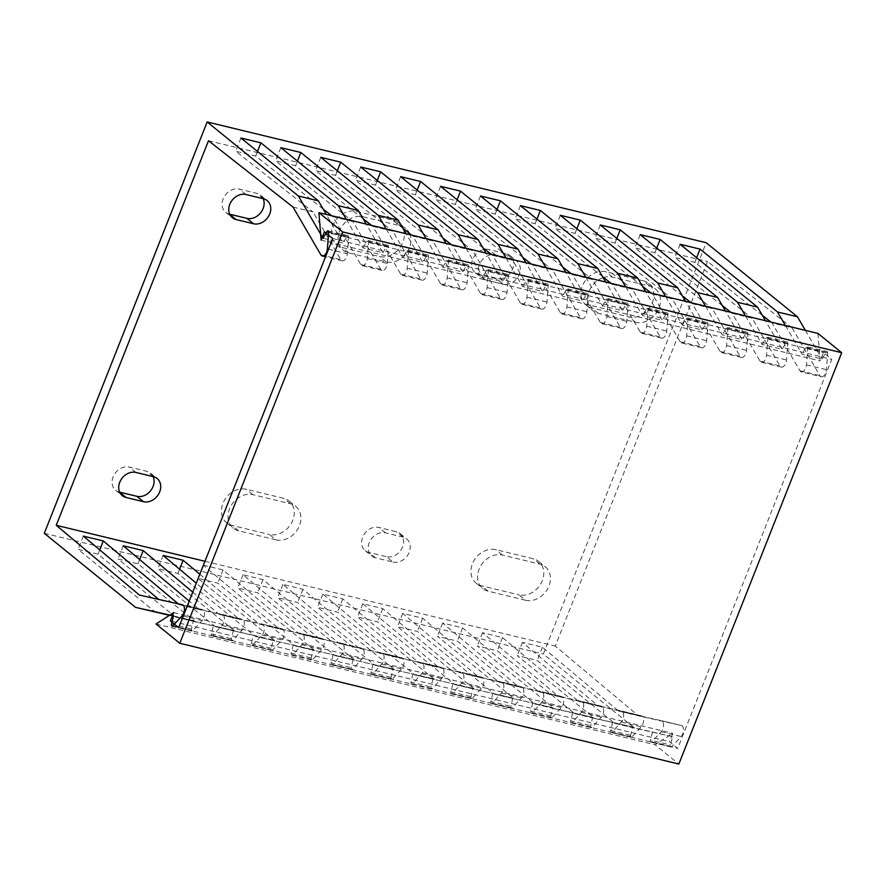 <?xml version="1.0" encoding="UTF-8"?>
<svg xmlns="http://www.w3.org/2000/svg" width="886" height="886" viewBox="0 0 886 886"><rect width="100%" height="100%" fill="white"/><g stroke="black" fill="none" stroke-linecap="round" stroke-linejoin="round"><path stroke-width="0.66" stroke-dasharray="4.43 3.32" d="M386.185 228.931L402.853 257.538L422.81 262.378L406.142 233.771M346.26 219.274L362.928 247.881L382.885 252.709L366.217 224.103M466.025 248.257L482.693 276.864L502.661 281.693L485.993 253.086M426.1 238.6L442.779 267.207L462.736 272.035L446.068 243.428M545.876 267.583L562.544 296.19L582.501 301.019L565.833 272.412M505.95 257.915L522.618 286.521L542.575 291.361L525.907 262.754M625.715 286.898L642.383 315.505L662.351 320.344L645.684 291.727M585.79 277.24L602.469 305.847L622.426 310.676L605.758 282.069M705.566 306.224L722.234 334.83L742.191 339.659L725.523 311.052M665.641 296.566L682.309 325.173L702.266 330.002L685.598 301.395M785.406 325.55L802.074 354.156L822.042 358.985L826.018 352.285A1.838 0.997 -76.4 0 1 827.081 351.576L807.113 346.747A1.838 0.997 -76.4 0 0 806.061 347.445L802.074 354.156M805.374 330.378L822.042 358.985M745.48 315.881L762.159 344.488L782.116 349.328L765.449 320.71M323.002 238.223L342.971 243.052L326.303 214.445M372.884 226.406L392.841 231.235L420.651 278.957A6.291 3.411 -76.4 0 0 422.09 280.142L402.133 275.313A6.291 3.411 -76.4 0 1 400.693 274.128L372.884 226.406L371.611 225.409M363.072 218.709L295.592 165.737L275.635 160.909L352.916 221.566L380.725 269.3A6.291 3.411 -76.4 0 0 382.165 270.485A6.291 3.411 -76.4 0 0 387.248 263.408L388.544 246.806A1.838 0.997 -76.4 0 0 387.935 245.311A1.838 0.997 -76.4 0 0 386.872 246.009L382.885 252.709M297.43 161.108L295.592 165.737M402.133 275.313A6.291 3.411 -76.4 0 0 407.217 268.236L408.512 251.635A1.838 0.997 -76.4 0 0 407.892 250.14A1.838 0.997 -76.4 0 0 406.829 250.838L402.853 257.538M192.738 592.147L219.263 614.397L262.145 624.043A6.291 3.411 103.6 0 1 262.178 624.054A6.291 3.411 103.6 0 1 264.327 628.595A6.291 3.411 103.6 0 1 261.968 635.085L252.687 645.207A1.838 0.997 103.6 0 1 251.89 645.551A1.838 0.997 103.6 0 1 251.347 643.546L253.318 635.218L215.409 626.69L137.972 563.839L118.015 559.011L195.441 621.861L233.361 630.389L175.483 617.033L98.047 554.182L78.09 549.353L155.515 612.193M139.667 559.553L137.972 563.839M792.062 327.842L819.871 375.564A6.291 3.411 -76.4 0 0 821.322 376.76L801.354 371.932A6.291 3.411 -76.4 0 1 799.914 370.736L772.105 323.013L792.062 327.842L707.537 261.492L555.267 646.071L638.452 715.833L681.334 725.49A6.291 3.411 103.6 0 1 681.367 725.49A6.291 3.411 103.6 0 1 683.516 730.031A6.291 3.411 103.6 0 1 681.157 736.532L671.876 746.643A1.838 0.997 103.6 0 1 671.067 746.998A1.838 0.997 103.6 0 1 670.536 744.993L672.507 736.665L634.597 728.126L543.328 654.056L706.197 242.72M208.498 140.73L707.537 261.492M293.033 207.08L312.991 211.909L340.8 259.631A6.291 3.411 -76.4 0 0 342.251 260.827A6.291 3.411 -76.4 0 0 347.334 253.75L348.63 237.149A1.838 0.997 -76.4 0 0 348.01 235.643A1.838 0.997 -76.4 0 0 346.947 236.352L342.971 243.052M323.146 209.041L255.666 156.08L235.709 151.24L312.991 211.909M382.165 270.485L362.208 265.656A6.291 3.411 -76.4 0 1 360.768 264.471L332.959 216.738L331.696 215.752M332.959 216.738L352.916 221.566M402.997 228.366L335.517 175.395L315.56 170.566L392.841 231.235M412.798 236.064L432.767 240.892L460.576 288.615A6.291 3.411 -76.4 0 0 462.016 289.811L442.059 284.982A6.291 3.411 -76.4 0 1 440.608 283.786L412.798 236.064L411.536 235.067M442.922 238.024L375.442 185.063L355.474 180.223L432.767 240.892M452.724 245.721L472.681 250.55L500.49 298.283A6.291 3.411 -76.4 0 0 501.941 299.468L481.973 294.639A6.291 3.411 -76.4 0 1 480.533 293.454L452.724 245.721L451.461 244.735M482.837 247.692L415.357 194.721L395.4 189.892L472.681 250.55M492.649 255.389L512.606 260.218L540.416 307.94A6.291 3.411 -76.4 0 0 541.867 309.125L521.898 304.297A6.291 3.411 -76.4 0 1 520.459 303.112L492.649 255.389L491.387 254.393M522.762 257.35L455.282 204.378L435.325 199.549L512.606 260.218M532.575 265.047L552.532 269.876L580.341 317.598A6.291 3.411 -76.4 0 0 581.781 318.794L561.824 313.965A6.291 3.411 -76.4 0 1 560.384 312.769L532.575 265.047L531.301 264.05M562.688 267.007L495.208 214.047L475.25 209.207L552.532 269.876M572.489 274.704L592.457 279.533L620.266 327.266A6.291 3.411 -76.4 0 0 621.706 328.451L601.749 323.623A6.291 3.411 -76.4 0 1 600.298 322.438L572.489 274.704L571.226 273.719M602.613 276.676L535.133 223.704L515.165 218.875L592.457 279.533M612.414 284.373L632.371 289.201L660.181 336.924A6.291 3.411 -76.4 0 0 661.632 338.109L641.663 333.28A6.291 3.411 -76.4 0 1 640.224 332.095L612.414 284.373L611.152 283.376M642.538 286.333L575.047 233.361L555.09 228.533L632.371 289.201M652.34 294.03L672.297 298.859L700.106 346.581A6.291 3.411 -76.4 0 0 701.557 347.777L681.589 342.948A6.291 3.411 -76.4 0 1 680.149 341.752L652.34 294.03L651.077 293.033M682.453 295.99L614.973 243.03L595.015 238.19L672.297 298.859M692.265 303.688L712.222 308.516L740.032 356.25A6.291 3.411 -76.4 0 0 741.471 357.435L721.514 352.606A6.291 3.411 -76.4 0 1 720.074 351.421L692.265 303.688L690.991 302.702M722.378 305.659L654.898 252.687L634.941 247.858L712.222 308.516M732.179 313.356L752.148 318.185L779.957 365.907A6.291 3.411 -76.4 0 0 781.397 367.092L761.439 362.263A6.291 3.411 -76.4 0 1 759.989 361.078L732.179 313.356L730.917 312.359M762.303 315.316L694.823 262.345L674.855 257.516L752.148 318.185M772.105 323.013L770.842 322.017M821.322 376.76A6.291 3.411 -76.4 0 0 826.405 369.683L827.701 353.082A1.838 0.997 -76.4 0 0 827.081 351.576M362.928 247.881L366.904 241.18L386.872 246.009M442.779 267.207L446.754 260.495L466.712 265.335L462.736 272.035M422.09 280.142A6.291 3.411 -76.4 0 0 427.174 273.065L428.47 256.475A1.838 0.997 -76.4 0 0 427.849 254.969A1.838 0.997 -76.4 0 0 426.786 255.666L422.81 262.378M522.618 286.521L526.594 279.821L546.562 284.65L542.575 291.361M501.941 299.468A6.291 3.411 -76.4 0 0 507.025 292.391L508.32 275.79A1.838 0.997 -76.4 0 0 507.7 274.295A1.838 0.997 -76.4 0 0 506.637 274.992L502.661 281.693M481.973 294.639A6.291 3.411 -76.4 0 0 487.056 287.562L488.352 270.961A1.838 0.997 -76.4 0 0 487.732 269.466A1.838 0.997 -76.4 0 0 486.68 270.164L482.693 276.864M602.469 305.847L606.445 299.147L626.402 303.976L622.426 310.676M581.781 318.794A6.291 3.411 -76.4 0 0 586.864 311.717L588.16 295.116A1.838 0.997 -76.4 0 0 587.54 293.609A1.838 0.997 -76.4 0 0 586.477 294.318L582.501 301.019M561.824 313.965A6.291 3.411 -76.4 0 0 566.907 306.877L568.203 290.287A1.838 0.997 -76.4 0 0 567.583 288.781A1.838 0.997 -76.4 0 0 566.519 289.478L562.544 296.19M682.309 325.173L686.285 318.462L706.253 323.301L702.266 330.002M661.632 338.109A6.291 3.411 -76.4 0 0 666.715 331.032L668.011 314.441A1.838 0.997 -76.4 0 0 667.391 312.935A1.838 0.997 -76.4 0 0 666.327 313.633L662.351 320.344M641.663 333.28A6.291 3.411 -76.4 0 0 646.747 326.203L648.043 309.602A1.838 0.997 -76.4 0 0 647.422 308.106A1.838 0.997 -76.4 0 0 646.37 308.804L642.383 315.505M762.159 344.488L766.135 337.787L786.092 342.616L782.116 349.328M741.471 357.435A6.291 3.411 -76.4 0 0 746.555 350.358L747.85 333.756A1.838 0.997 -76.4 0 0 747.23 332.261A1.838 0.997 -76.4 0 0 746.167 332.959L742.191 339.659M721.514 352.606A6.291 3.411 -76.4 0 0 726.598 345.529L727.893 328.927A1.838 0.997 -76.4 0 0 727.273 327.421A1.838 0.997 -76.4 0 0 726.21 328.13L722.234 334.83M257.505 151.451L255.666 156.08M362.208 265.656A6.291 3.411 -76.4 0 0 367.291 258.579L368.587 241.978A1.838 0.997 -76.4 0 0 367.967 240.483A1.838 0.997 -76.4 0 0 366.904 241.18M99.753 549.885L98.047 554.182M178.241 603.809L179.337 604.728L222.22 614.386A6.291 3.411 103.6 0 1 222.253 614.397A6.291 3.411 103.6 0 1 224.402 618.937A6.291 3.411 103.6 0 1 222.043 625.427L212.762 635.55A1.838 0.997 103.6 0 1 211.964 635.893A1.838 0.997 103.6 0 1 211.422 633.889L213.393 625.56M83.328 536.119L78.09 549.353M240.948 138.017L235.709 151.24M204.954 561.292L555.267 646.071M203.415 565.179L223.062 569.931L299.103 633.712L319.071 638.551L243.019 574.759L262.976 579.588L339.028 643.38L358.996 648.209L282.944 584.417L302.901 589.256L378.953 653.037L398.91 657.866L322.858 594.085L342.827 598.914L418.879 662.695L438.836 667.535L362.784 603.743L382.752 608.571L458.793 672.363L478.761 677.192L402.709 613.4L422.666 618.24L498.718 682.021L518.687 686.849L442.635 623.068L462.592 627.897L538.644 691.678L558.601 696.518L482.56 632.726L502.517 637.555L578.569 701.347L598.526 706.175L522.474 642.383L542.442 647.223L618.483 711.004L638.452 715.833M199.826 574.261L259.188 624.054L279.145 628.883L203.359 565.323M219.263 614.397L239.22 619.225L196.282 583.209M179.337 604.728L199.306 609.568L189.205 601.096M139.412 595.071L158.827 599.445M525.564 600.243A19.88 16.158 129.1 0 0 547.349 589.356A19.88 16.158 129.1 0 0 545.244 566.741A19.88 16.158 129.1 0 0 539.862 564.116L502.44 555.057A19.88 16.158 129.1 0 0 480.655 565.944A19.88 16.158 129.1 0 0 482.759 588.548A19.88 16.158 129.1 0 0 488.131 591.183L525.564 600.243L518.93 594.86A19.88 16.158 129.1 0 0 540.704 583.963A19.88 16.158 129.1 0 0 538.599 561.359A19.88 16.158 129.1 0 0 533.228 558.723L495.806 549.663A19.88 16.158 129.1 0 0 474.021 560.561A19.88 16.158 129.1 0 0 476.125 583.165A19.88 16.158 129.1 0 0 481.497 585.801L518.93 594.86M393.019 562.078A13.755 11.186 129.1 0 0 408.103 554.536A13.755 11.186 129.1 0 0 406.652 538.887A13.755 11.186 129.1 0 0 402.931 537.06L385.465 532.84A13.755 11.186 129.1 0 0 370.381 540.382A13.755 11.186 129.1 0 0 371.843 556.031A13.755 11.186 129.1 0 0 375.553 557.848L393.019 562.078L386.385 556.696A13.755 11.186 129.1 0 0 401.469 549.154A13.755 11.186 129.1 0 0 400.007 533.505A13.755 11.186 129.1 0 0 396.286 531.678L378.82 527.447A13.755 11.186 129.1 0 0 363.747 534.989A13.755 11.186 129.1 0 0 365.198 550.638A13.755 11.186 129.1 0 0 368.919 552.465L386.385 556.696M603.178 277.65A19.88 16.158 129.1 0 0 588.57 292.79A19.88 16.158 129.1 0 0 592.8 310.621A19.88 16.158 129.1 0 0 598.172 313.256L635.605 322.316A19.88 16.158 129.1 0 0 657.39 311.418A19.88 16.158 129.1 0 0 655.275 288.814A19.88 16.158 129.1 0 0 649.903 286.178L612.481 277.119A19.88 16.158 129.1 0 0 603.665 277.506M512.972 259.133L495.507 254.902A13.755 11.186 129.1 0 0 480.422 262.444A13.755 11.186 129.1 0 0 481.884 278.093A13.755 11.186 129.1 0 0 485.594 279.921L503.06 284.151A13.755 11.186 129.1 0 0 518.144 276.609A13.755 11.186 129.1 0 0 516.682 260.96A13.755 11.186 129.1 0 0 512.972 259.133L506.327 253.75L488.862 249.52A13.755 11.186 129.1 0 0 473.788 257.062A13.755 11.186 129.1 0 0 475.239 272.711A13.755 11.186 129.1 0 0 478.961 274.527L496.426 278.758A13.755 11.186 129.1 0 0 511.51 271.216A13.755 11.186 129.1 0 0 510.048 255.567A13.755 11.186 129.1 0 0 506.327 253.75M276.044 539.862A19.88 16.158 129.1 0 0 297.829 528.975A19.88 16.158 129.1 0 0 295.725 506.36A19.88 16.158 129.1 0 0 290.353 503.724L252.92 494.676A19.88 16.158 129.1 0 0 231.146 505.563A19.88 16.158 129.1 0 0 233.251 528.167A19.88 16.158 129.1 0 0 238.622 530.803L276.044 539.862L269.41 534.48A19.88 16.158 129.1 0 0 291.195 523.582A19.88 16.158 129.1 0 0 289.091 500.978A19.88 16.158 129.1 0 0 283.708 498.342L246.286 489.282A19.88 16.158 129.1 0 0 224.501 500.18A19.88 16.158 129.1 0 0 226.606 522.784A19.88 16.158 129.1 0 0 231.977 525.42L269.41 534.48M409.642 233.583A19.88 16.158 129.1 0 0 405.766 228.433A19.88 16.158 129.1 0 0 400.394 225.797L362.961 216.738A19.88 16.158 129.1 0 0 341.176 227.636A19.88 16.158 129.1 0 0 343.292 250.24A19.88 16.158 129.1 0 0 348.663 252.875L386.086 261.924A19.88 16.158 129.1 0 0 405.135 254.814A19.88 16.158 129.1 0 0 410.085 234.724M44.3 533.294L543.328 654.056M643.269 280.796L605.847 271.736A19.88 16.158 129.1 0 0 584.062 282.623A19.88 16.158 129.1 0 0 586.167 305.227A19.88 16.158 129.1 0 0 591.538 307.863L628.96 316.922A19.88 16.158 129.1 0 0 650.745 306.035A19.88 16.158 129.1 0 0 648.641 283.431A19.88 16.158 129.1 0 0 643.269 280.796L649.903 286.178M153.156 476.624A13.755 11.186 129.1 0 0 150.498 473.124A13.755 11.186 129.1 0 0 146.777 471.297L129.312 467.066A13.755 11.186 129.1 0 0 114.228 474.608A13.755 11.186 129.1 0 0 115.689 490.257A13.755 11.186 129.1 0 0 119.4 492.084L119.665 492.151M403.119 228.466A19.88 16.158 129.1 0 0 399.121 223.05A19.88 16.158 129.1 0 0 393.749 220.415L356.327 211.355A19.88 16.158 129.1 0 0 334.543 222.242A19.88 16.158 129.1 0 0 336.647 244.846A19.88 16.158 129.1 0 0 342.018 247.482L379.452 256.541A19.88 16.158 129.1 0 0 398.7 249.187A19.88 16.158 129.1 0 0 403.274 228.832M263.197 198.685A13.755 11.186 129.1 0 0 260.528 195.186A13.755 11.186 129.1 0 0 256.818 193.358L239.353 189.139A13.755 11.186 129.1 0 0 224.269 196.681A13.755 11.186 129.1 0 0 225.731 212.33A13.755 11.186 129.1 0 0 229.441 214.146L229.707 214.213M169.459 615.327L193.436 620.732L191.465 629.06A1.838 0.997 103.6 0 0 191.996 631.065A1.838 0.997 103.6 0 0 192.805 630.71L202.086 620.599A6.291 3.411 103.6 0 0 204.444 614.109A6.291 3.411 103.6 0 0 202.296 609.557A6.291 3.411 103.6 0 1 202.296 609.557L159.38 599.9M801.354 371.932A6.291 3.411 -76.4 0 0 806.437 364.844L807.733 348.253A1.838 0.997 -76.4 0 0 807.113 346.747M781.397 367.092A6.291 3.411 -76.4 0 0 786.48 360.015L787.776 343.425A1.838 0.997 -76.4 0 0 787.156 341.918A1.838 0.997 -76.4 0 0 786.092 342.616M761.439 362.263A6.291 3.411 -76.4 0 0 766.523 355.186L767.819 338.585A1.838 0.997 -76.4 0 0 767.198 337.09A1.838 0.997 -76.4 0 0 766.135 337.787M701.557 347.777A6.291 3.411 -76.4 0 0 706.64 340.7L707.936 324.099A1.838 0.997 -76.4 0 0 707.316 322.593A1.838 0.997 -76.4 0 0 706.253 323.301M681.589 342.948A6.291 3.411 -76.4 0 0 686.672 335.86L687.968 319.27A1.838 0.997 -76.4 0 0 687.348 317.764A1.838 0.997 -76.4 0 0 686.285 318.462M621.706 328.451A6.291 3.411 -76.4 0 0 626.79 321.374L628.085 304.773A1.838 0.997 -76.4 0 0 627.465 303.278A1.838 0.997 -76.4 0 0 626.402 303.976M601.749 323.623A6.291 3.411 -76.4 0 0 606.832 316.546L608.128 299.944A1.838 0.997 -76.4 0 0 607.508 298.449A1.838 0.997 -76.4 0 0 606.445 299.147M541.867 309.125A6.291 3.411 -76.4 0 0 546.95 302.048L548.235 285.458A1.838 0.997 -76.4 0 0 547.626 283.952A1.838 0.997 -76.4 0 0 546.562 284.65M521.898 304.297A6.291 3.411 -76.4 0 0 526.982 297.22L528.277 280.618A1.838 0.997 -76.4 0 0 527.657 279.123A1.838 0.997 -76.4 0 0 526.594 279.821M462.016 289.811A6.291 3.411 -76.4 0 0 467.099 282.734L468.395 266.132A1.838 0.997 -76.4 0 0 467.775 264.626A1.838 0.997 -76.4 0 0 466.712 265.335M442.059 284.982A6.291 3.411 -76.4 0 0 447.142 277.894L448.438 261.304A1.838 0.997 -76.4 0 0 447.818 259.797A1.838 0.997 -76.4 0 0 446.754 260.495M696.651 257.715L694.823 262.345M672.507 736.665L614.629 723.297L537.204 660.458L517.236 655.618L594.672 718.468L632.582 726.996L574.704 713.64L497.279 650.789L477.31 645.96L554.747 708.811L592.656 717.339L590.685 725.667A1.838 0.997 103.6 0 0 591.228 727.672A1.838 0.997 103.6 0 0 592.025 727.328L601.306 717.206A6.291 3.411 103.6 0 0 603.676 710.716A6.291 3.411 103.6 0 0 601.516 706.175A6.291 3.411 103.6 0 0 601.483 706.164L558.601 696.518M542.442 647.223L537.204 660.458M618.483 711.004L661.377 720.661A6.291 3.411 103.6 0 1 661.399 720.661A6.291 3.411 103.6 0 1 663.559 725.202A6.291 3.411 103.6 0 1 661.2 731.703L651.919 741.815A1.838 0.997 103.6 0 1 651.11 742.169A1.838 0.997 103.6 0 1 650.568 740.164L670.536 744.993M652.539 731.836L650.568 740.164M522.474 642.383L517.236 655.618M680.094 244.281L674.855 257.516M175.483 617.033L195.441 621.861M215.409 626.69L273.276 640.046L271.304 648.386A1.838 0.997 103.6 0 0 271.847 650.379A1.838 0.997 103.6 0 0 272.644 650.036L281.925 639.925A6.291 3.411 103.6 0 0 284.295 633.424A6.291 3.411 103.6 0 0 282.136 628.883A6.291 3.411 103.6 0 0 282.102 628.872L239.22 619.225M255.323 636.347L313.201 649.715L255.323 636.347L177.898 573.508L157.929 568.668L235.366 631.519M295.248 646.016L353.126 659.372L295.248 646.016L217.823 583.165L197.855 578.337L275.291 641.176M335.174 655.673L393.052 669.03L335.174 655.673L257.737 592.823L237.78 587.994L315.217 650.845M375.099 665.331L432.966 678.698L375.099 665.331L297.663 602.491L277.706 597.651L355.131 660.502M415.013 674.999L472.891 688.356L415.013 674.999L337.588 612.148L317.62 607.32L395.056 670.159M454.939 684.657L512.817 698.013L454.939 684.657L377.514 621.806L357.545 616.977L434.982 679.828M494.864 694.314L552.742 707.681L494.864 694.314L417.428 631.474L397.471 626.635L474.907 689.485M592.656 717.339L534.79 703.971L457.353 641.132L437.396 636.303L514.821 699.143M534.79 703.971L554.747 708.811M574.704 713.64L594.672 718.468M614.629 723.297L634.597 728.126M253.318 635.218L273.276 640.046M173.468 615.903L193.436 620.732M222.22 614.386L242.188 619.214A6.291 3.411 103.6 0 1 242.21 619.225A6.291 3.411 103.6 0 1 244.37 623.766A6.291 3.411 103.6 0 1 242.011 630.256L232.73 640.379A1.838 0.997 103.6 0 1 231.922 640.722A1.838 0.997 103.6 0 1 231.379 638.717L233.361 630.389M259.188 624.054L302.071 633.712A6.291 3.411 103.6 0 1 302.093 633.712A6.291 3.411 103.6 0 1 304.252 638.252A6.291 3.411 103.6 0 1 301.893 644.753L292.613 654.865A1.838 0.997 103.6 0 1 291.804 655.219A1.838 0.997 103.6 0 1 291.261 653.215L293.244 644.886M322.061 638.54L302.093 633.712L322.028 638.54A6.291 3.411 103.6 0 1 322.061 638.54A6.291 3.411 103.6 0 1 324.21 643.092A6.291 3.411 103.6 0 1 321.851 649.582L312.57 659.693A1.838 0.997 103.6 0 1 311.772 660.048A1.838 0.997 103.6 0 1 311.23 658.043L313.201 649.715M339.028 643.38L381.91 653.026A6.291 3.411 103.6 0 1 381.944 653.037A6.291 3.411 103.6 0 1 384.092 657.578A6.291 3.411 103.6 0 1 381.733 664.068L372.452 674.191A1.838 0.997 103.6 0 1 371.655 674.534A1.838 0.997 103.6 0 1 371.112 672.529L373.084 664.201M401.901 657.866L381.944 653.037L401.879 657.855A6.291 3.411 103.6 0 1 401.901 657.866A6.291 3.411 103.6 0 1 404.06 662.407A6.291 3.411 103.6 0 1 401.701 668.908L392.42 679.019A1.838 0.997 103.6 0 1 391.612 679.363A1.838 0.997 103.6 0 1 391.069 677.369L393.052 669.03M353.126 659.372L351.155 667.701A1.838 0.997 103.6 0 0 351.687 669.705A1.838 0.997 103.6 0 0 352.495 669.362L361.776 659.239A6.291 3.411 103.6 0 0 364.135 652.749A6.291 3.411 103.6 0 0 361.986 648.209A6.291 3.411 103.6 0 0 361.953 648.198L319.071 638.551M333.158 654.544L331.187 662.872L351.155 667.701M418.879 662.695L461.761 672.352A6.291 3.411 103.6 0 1 461.783 672.363A6.291 3.411 103.6 0 1 463.943 676.904A6.291 3.411 103.6 0 1 461.584 683.394L452.303 693.516A1.838 0.997 103.6 0 1 451.495 693.86A1.838 0.997 103.6 0 1 450.952 691.855L452.934 683.527M481.751 677.192L461.783 672.363L481.718 677.181A6.291 3.411 103.6 0 1 481.751 677.192A6.291 3.411 103.6 0 1 483.9 681.733A6.291 3.411 103.6 0 1 481.541 688.223L472.26 698.345A1.838 0.997 103.6 0 1 471.463 698.689A1.838 0.997 103.6 0 1 470.92 696.684L472.891 688.356M432.966 678.698L430.995 687.027A1.838 0.997 103.6 0 0 431.537 689.031A1.838 0.997 103.6 0 0 432.335 688.677L441.616 678.565A6.291 3.411 103.6 0 0 443.986 672.064A6.291 3.411 103.6 0 0 441.826 667.523A6.291 3.411 103.6 0 0 441.793 667.523L398.91 657.866M413.009 673.869L411.038 682.198L430.995 687.027M498.718 682.021L541.601 691.678A6.291 3.411 103.6 0 1 541.634 691.678A6.291 3.411 103.6 0 1 543.782 696.219A6.291 3.411 103.6 0 1 541.424 702.72L532.143 712.831A1.838 0.997 103.6 0 1 531.345 713.186A1.838 0.997 103.6 0 1 530.803 711.181L532.774 702.853M561.591 696.507L541.634 691.678L561.569 696.507A6.291 3.411 103.6 0 1 561.591 696.507A6.291 3.411 103.6 0 1 563.751 701.047A6.291 3.411 103.6 0 1 561.392 707.549L552.111 717.66A1.838 0.997 103.6 0 1 551.302 718.014A1.838 0.997 103.6 0 1 550.76 716.01L552.742 707.681M512.817 698.013L510.845 706.352A1.838 0.997 103.6 0 0 511.377 708.346A1.838 0.997 103.6 0 0 512.186 708.003L521.466 697.891A6.291 3.411 103.6 0 0 523.825 691.39A6.291 3.411 103.6 0 0 521.677 686.849A6.291 3.411 103.6 0 0 521.644 686.838L478.761 677.192M492.849 693.184L490.877 701.513L510.845 706.352M578.569 701.347L621.451 710.993A6.291 3.411 103.6 0 1 621.474 711.004A6.291 3.411 103.6 0 1 623.633 715.545A6.291 3.411 103.6 0 1 621.274 722.035L611.993 732.157A1.838 0.997 103.6 0 1 611.185 732.5A1.838 0.997 103.6 0 1 610.642 730.496L612.625 722.168M641.442 715.833L621.474 711.004L641.409 715.822A6.291 3.411 103.6 0 1 641.442 715.833A6.291 3.411 103.6 0 1 643.59 720.373A6.291 3.411 103.6 0 1 641.231 726.874L631.951 736.986A1.838 0.997 103.6 0 1 631.153 737.329A1.838 0.997 103.6 0 1 630.61 735.336L632.582 726.996M572.699 712.51L570.728 720.839L590.685 725.667M538.644 691.678L581.526 701.335A6.291 3.411 103.6 0 1 581.559 701.347A6.291 3.411 103.6 0 1 583.708 705.887A6.291 3.411 103.6 0 1 581.349 712.377L572.068 722.5A1.838 0.997 103.6 0 1 571.271 722.843A1.838 0.997 103.6 0 1 570.728 720.839M458.793 672.363L501.686 682.01A6.291 3.411 103.6 0 1 501.709 682.021A6.291 3.411 103.6 0 1 503.868 686.561A6.291 3.411 103.6 0 1 501.509 693.051L492.228 703.174A1.838 0.997 103.6 0 1 491.42 703.517A1.838 0.997 103.6 0 1 490.877 701.513M378.953 653.037L421.836 662.695A6.291 3.411 103.6 0 1 421.869 662.695A6.291 3.411 103.6 0 1 424.017 667.236A6.291 3.411 103.6 0 1 421.658 673.737L412.378 683.848A1.838 0.997 103.6 0 1 411.58 684.202A1.838 0.997 103.6 0 1 411.038 682.198M299.103 633.712L341.996 643.369A6.291 3.411 103.6 0 1 342.018 643.38A6.291 3.411 103.6 0 1 344.178 647.921A6.291 3.411 103.6 0 1 341.819 654.411L332.527 664.533A1.838 0.997 103.6 0 1 331.729 664.877A1.838 0.997 103.6 0 1 331.187 662.872M222.253 614.397L242.21 619.225L199.306 609.568M322.028 638.54L279.145 628.883M401.879 657.855L358.996 648.209M481.718 677.181L438.836 667.535M561.569 696.507L518.687 686.849M641.409 715.822L598.526 706.175M320.798 157.331L315.56 170.566M163.168 555.444L157.929 568.668M179.592 569.211L177.898 573.508M337.344 170.765L335.517 175.395M640.179 234.624L634.941 247.858M482.56 632.726L477.31 645.96M502.517 637.555L497.279 650.789M656.725 248.058L654.898 252.687M616.811 238.4L614.973 243.03M462.592 627.897L457.353 641.132M442.635 623.068L437.396 636.303M600.254 224.955L595.015 238.19M560.329 215.298L555.09 228.533M402.709 613.4L397.471 626.635M422.666 618.24L417.428 631.474M576.886 228.732L575.047 233.361M536.96 219.075L535.133 223.704M382.752 608.571L377.514 621.806M362.784 603.743L357.545 616.977M520.403 205.641L515.165 218.875M480.489 195.983L475.25 209.207M322.858 594.085L317.62 607.32M342.827 598.914L337.588 612.148M497.035 209.417L495.208 214.047M457.121 199.749L455.282 204.378M302.901 589.256L297.663 602.491M282.944 584.417L277.706 597.651M440.563 186.315L435.325 199.549M400.638 176.657L395.4 189.892M243.019 574.759L237.78 587.994M262.976 579.588L257.737 592.823M417.195 190.091L415.357 194.721M377.27 180.434L375.442 185.063M223.062 569.931L217.823 583.165M203.093 565.102L197.855 578.337M360.713 167L355.474 180.223M280.873 147.674L275.635 160.909M123.254 545.776L118.015 559.011M817.944 333.413L820.17 360.934L823.471 352.595L831.766 359.328L677.712 748.437L669.417 741.704L672.718 733.364L655.075 744.761L678.842 764.042M321.142 240.172L820.17 360.934M156.047 623.999L655.075 744.761M173.678 612.603L672.718 733.364M172.172 621.374L669.417 741.704M178.673 627.676L677.712 748.437M332.737 238.567L831.766 359.328M324.442 231.833L823.471 352.595M326.989 231.512L346.947 236.352M406.829 250.838L426.786 255.666M486.68 270.164L506.637 274.992M566.519 289.478L586.477 294.318M646.37 308.804L666.327 313.633M726.21 328.13L746.167 332.959M806.061 347.445L826.018 352.285M539.862 564.116L533.228 558.723M400.693 274.128L420.651 278.957M360.768 264.471L380.725 269.3M480.533 293.454L500.49 298.283M440.608 283.786L460.576 288.615M560.384 312.769L580.341 317.598M520.459 303.112L540.416 307.94M640.224 332.095L660.181 336.924M600.298 322.438L620.266 327.266M720.074 351.421L740.032 356.25M680.149 341.752L700.106 346.581M799.914 370.736L819.871 375.564M759.989 361.078L779.957 365.907M320.843 254.803L340.8 259.631M806.437 364.844L826.405 369.683M726.598 345.529L746.555 350.358M766.523 355.186L786.48 360.015M646.747 326.203L666.715 331.032M686.672 335.86L706.64 340.7M566.907 306.877L586.864 311.717M606.832 316.546L626.79 321.374M487.056 287.562L507.025 292.391M526.982 297.22L546.95 302.048M407.217 268.236L427.174 273.065M447.142 277.894L467.099 282.734M328.529 249.199L347.334 253.75M367.291 258.579L387.248 263.408M211.422 633.889L231.379 638.717M171.496 624.231L191.465 629.06M291.261 653.215L311.23 658.043M251.347 643.546L271.304 648.386M371.112 672.529L391.069 677.369M450.952 691.855L470.92 696.684M530.803 711.181L550.76 716.01M610.642 730.496L630.61 735.336M651.919 741.815L671.876 746.643M572.068 722.5L592.025 727.328M611.993 732.157L631.951 736.986M492.228 703.174L512.186 708.003M532.143 712.831L552.111 717.66M412.378 683.848L432.335 688.677M452.303 693.516L472.26 698.345M332.527 664.533L352.495 669.362M372.452 674.191L392.42 679.019M252.687 645.207L272.644 650.036M292.613 654.865L312.57 659.693M172.836 625.881L192.805 630.71M212.762 635.55L232.73 640.379M661.2 731.703L681.157 736.532M581.349 712.377L601.306 717.206M621.274 722.035L641.231 726.874M501.509 693.051L521.466 697.891M541.424 702.72L561.392 707.549M421.658 673.737L441.616 678.565M461.584 683.394L481.541 688.223M341.819 654.411L361.776 659.239M381.733 664.068L401.701 668.908M261.968 635.085L281.925 639.925M301.893 644.753L321.851 649.582M183.28 616.047L202.086 620.599M222.043 625.427L242.011 630.256M681.367 725.49L661.399 720.661L681.334 725.49M601.516 706.175L581.559 701.347L601.483 706.164M521.677 686.849L501.709 682.021L521.644 686.838M441.826 667.523L421.869 662.695L441.793 667.523M341.996 643.369L361.953 648.198M262.145 624.043L282.102 628.872M187.289 605.935L202.263 609.557L187.289 605.924M807.733 348.253L827.701 353.082M727.893 328.927L747.85 333.756M767.819 338.585L787.776 343.425M648.043 309.602L668.011 314.441M687.968 319.27L707.936 324.099M568.203 290.287L588.16 295.116M608.128 299.944L628.085 304.773M488.352 270.961L508.32 275.79M528.277 280.618L548.235 285.458M408.512 251.635L428.47 256.475M448.438 261.304L468.395 266.132M328.662 232.32L348.63 237.149M368.587 241.978L388.544 246.806M488.131 591.183L481.497 585.801M502.44 555.057L495.806 549.663M402.931 537.06L396.286 531.678M385.465 532.84L378.82 527.447M375.553 557.848L368.919 552.465M612.481 277.119L605.847 271.736M598.172 313.256L591.538 307.863M635.605 322.316L628.96 316.922M495.507 254.902L488.862 249.52M485.594 279.921L478.961 274.527M503.06 284.151L496.426 278.758M290.353 503.724L283.708 498.342M252.92 494.676L246.286 489.282M238.622 530.803L231.977 525.42M153.411 476.679L146.777 471.297M135.946 472.459L129.312 467.066M362.961 216.738L356.327 211.355M400.394 225.797L393.749 220.415M348.663 252.875L342.018 247.482M386.086 261.924L379.452 256.541M245.987 194.521L239.353 189.139M263.452 198.752L256.818 193.358M538.599 561.359L545.244 566.741M342.251 260.827L325.527 256.774M651.11 742.169L671.067 746.998M571.271 722.843L591.228 727.672M611.185 732.5L631.153 737.329M491.42 703.517L511.377 708.346M531.345 713.186L551.302 718.014M411.58 684.202L431.537 689.031M451.495 693.86L471.463 698.689M331.729 664.877L351.687 669.705M371.655 674.534L391.612 679.363M251.89 645.551L271.847 650.379M291.804 655.219L311.772 660.048M172.039 626.236L191.996 631.065M211.964 635.893L231.922 640.722M342.018 643.38L361.986 648.209M262.178 624.054L282.136 628.883M747.23 332.261L727.273 327.421M787.156 341.918L767.198 337.09M667.391 312.935L647.422 308.106M707.316 322.593L687.348 317.764M587.54 293.609L567.583 288.781M627.465 303.278L607.508 298.449M507.7 274.295L487.732 269.466M547.626 283.952L527.657 279.123M427.849 254.969L407.892 250.14M467.775 264.626L447.818 259.797M348.01 235.643L328.041 230.814M387.935 245.311L367.967 240.483M476.125 583.165L482.759 588.548M400.007 533.505L406.652 538.887M365.198 550.638L371.843 556.031M586.167 305.227L592.8 310.621M648.641 283.431L655.275 288.814M475.239 272.711L481.884 278.093M510.048 255.567L516.682 260.96M289.091 500.978L295.725 506.36M226.606 522.784L233.251 528.167M150.498 473.124L157.132 478.506M115.689 490.257L122.323 495.651M336.647 244.846L343.292 250.24M399.121 223.05L405.766 228.433M225.731 212.33L232.365 217.712M260.528 195.186L267.173 200.579"/><path stroke-width="1.33" d="M182.117 615.77A6.291 3.411 103.6 0 0 184.487 609.269A6.291 3.411 103.6 0 0 182.328 604.728A6.291 3.411 103.6 0 0 182.306 604.728L139.412 595.071L56.239 525.309L208.498 140.73L293.033 207.08L320.843 254.803A6.291 3.411 -76.4 0 0 322.282 255.999A6.291 3.411 -76.4 0 0 327.366 248.911L328.662 232.32A1.838 0.997 -76.4 0 0 328.041 230.814A1.838 0.997 -76.4 0 0 326.989 231.512L323.002 238.223L298.416 196.027L207.158 121.958L44.3 533.294L135.558 607.364L173.468 615.903L171.496 624.231A1.838 0.997 103.6 0 0 172.039 626.236A1.838 0.997 103.6 0 0 172.836 625.881L182.117 615.77L183.28 616.047M297.43 161.108L300.83 152.503L378.267 215.353L386.185 228.931M378.267 215.353L398.224 220.182L320.798 157.331L340.756 162.16L418.192 225.011L426.1 238.6M406.142 233.771L398.224 220.182M366.217 224.103L358.298 210.514L280.873 147.674L300.83 152.503M257.505 151.451L260.916 142.845L338.341 205.685L346.26 219.274M338.341 205.685L358.298 210.514M446.068 243.428L438.149 229.839L360.713 167L380.681 171.829L458.106 234.668L466.025 248.257M458.106 234.668L478.075 239.497L400.638 176.657L420.606 181.486L498.032 244.337L505.95 257.915M485.993 253.086L478.075 239.497M418.192 225.011L438.149 229.839M525.907 262.754L518 249.165L440.563 186.315L460.521 191.143L537.957 253.994L545.876 267.583M537.957 253.994L557.914 258.823L480.489 195.983L500.446 200.812L577.882 263.651L585.79 277.24M565.833 272.412L557.914 258.823M498.032 244.337L518 249.165M605.758 282.069L597.84 268.48L520.403 205.641L540.371 210.469L617.797 273.32L625.715 286.898M617.797 273.32L637.765 278.149L560.329 215.298L580.297 220.127L657.722 282.977L665.641 296.566M645.684 291.727L637.765 278.149M577.882 263.651L597.84 268.48M685.598 301.395L677.69 287.806L600.254 224.955L620.211 229.795L697.647 292.635L705.566 306.224M697.647 292.635L717.605 297.463L640.179 234.624L660.136 239.453L737.573 302.303L745.48 315.881M725.523 311.052L717.605 297.463M657.722 282.977L677.69 287.806M765.449 320.71L757.53 307.132L680.094 244.281L700.062 249.11L777.487 311.961L785.406 325.55M777.487 311.961L797.455 316.789L805.374 330.378M737.573 302.303L757.53 307.132M326.303 214.445L318.384 200.856L240.948 138.017L260.916 142.845M298.416 196.027L318.384 200.856M371.611 225.409L363.072 218.709M192.738 592.147L143.211 550.605L139.667 559.553M331.696 215.752L323.146 209.041M411.536 235.067L402.997 228.366M451.461 244.735L442.922 238.024M491.387 254.393L482.837 247.692M531.301 264.05L522.762 257.35M571.226 273.719L562.688 267.007M611.152 283.376L602.613 276.676M651.077 293.033L642.538 286.333M690.991 302.702L682.453 295.99M730.917 312.359L722.378 305.659M770.842 322.017L762.303 315.316M207.158 121.958L706.197 242.72L797.455 316.789M178.241 603.809L103.285 540.947L99.753 549.885M103.285 540.947L83.328 536.119L158.827 599.445M56.239 525.309L204.954 561.292M196.282 583.209L163.168 555.444L183.136 560.273L199.826 574.261M143.211 550.605L123.254 545.776L189.205 601.096M143.51 501.697A13.755 11.186 129.1 0 0 158.583 494.155A13.755 11.186 129.1 0 0 157.132 478.506A13.755 11.186 129.1 0 0 153.411 476.679L135.946 472.459A13.755 11.186 129.1 0 0 120.861 479.99A13.755 11.186 129.1 0 0 122.323 495.651A13.755 11.186 129.1 0 0 126.045 497.467L143.51 501.697L136.865 496.304A13.755 11.186 129.1 0 0 150.41 490.966A13.755 11.186 129.1 0 0 153.156 476.624M410.085 234.724A19.88 16.158 129.1 0 0 409.642 233.583M263.452 198.752L245.987 194.521A13.755 11.186 129.1 0 0 230.903 202.063A13.755 11.186 129.1 0 0 232.365 217.712A13.755 11.186 129.1 0 0 236.086 219.54L253.551 223.759A13.755 11.186 129.1 0 0 268.624 216.228A13.755 11.186 129.1 0 0 267.173 200.579A13.755 11.186 129.1 0 0 263.452 198.752M119.665 492.151L136.865 496.304M229.707 214.213L246.906 218.377A13.755 11.186 129.1 0 0 260.451 213.039A13.755 11.186 129.1 0 0 263.197 198.685M135.558 607.364L169.459 615.327M700.062 249.11L696.651 257.715M183.136 560.273L179.592 569.211M340.756 162.16L337.344 170.765M660.136 239.453L656.725 248.058M620.211 229.795L616.811 238.4M580.297 220.127L576.886 228.732M540.371 210.469L536.96 219.075M500.446 200.812L497.035 209.417M460.521 191.143L457.121 199.749M420.606 181.486L417.195 190.091M380.681 171.829L377.27 180.434M170.378 620.942L173.678 612.603L156.047 623.999L179.803 643.28L342.672 231.944L318.905 212.651L321.142 240.172L324.442 231.833L332.737 238.567L178.673 627.676L170.378 620.942L172.172 621.374M318.905 212.651L817.944 333.413L841.7 352.706L678.842 764.042L179.803 643.28M342.672 231.944L841.7 352.706M327.366 248.911L328.529 249.199M126.045 497.467L119.776 492.383M236.086 219.54L229.817 214.445M253.551 223.759L246.906 218.377M325.527 256.774L322.282 255.999"/></g></svg>
